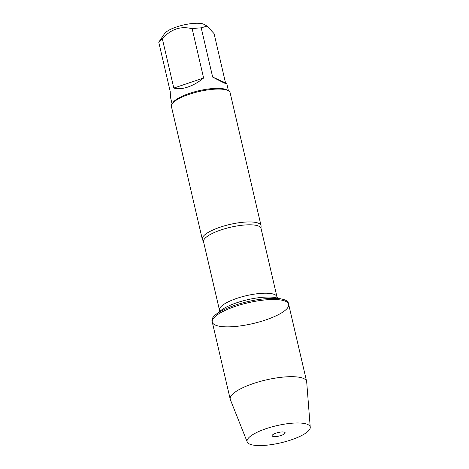 <?xml version="1.0" encoding="UTF-8"?>
<svg xmlns="http://www.w3.org/2000/svg" width="469" height="469" viewBox="0 0 469 469"><rect width="100%" height="100%" fill="white"/><g stroke="black" fill="none" stroke-linecap="round" stroke-linejoin="round"><path stroke-width="0.7" d="M288.394 303.126A39.22 10.676 166.9 0 0 282.303 299.169A39.22 10.676 166.9 0 0 247.779 301.614A39.22 10.676 166.9 0 0 215.717 314.664A39.22 10.676 166.9 0 0 212 320.902L212.269 322.068A39.22 10.676 -13.1 0 1 248.048 302.781A39.22 10.676 -13.1 0 1 288.664 304.293A39.22 10.676 -13.1 0 1 265.624 319.975A39.22 10.676 -13.1 0 1 212.269 322.068A39.22 10.676 166.9 0 1 235.315 306.386A39.22 10.676 166.9 0 1 288.664 304.293L288.394 303.126M202.848 240.316A30.151 8.208 -13.1 0 1 202.315 239.284A30.151 8.208 -13.1 0 1 220.031 227.231A30.151 8.208 -13.1 0 1 261.045 225.618A30.151 8.208 -13.1 0 1 261.022 226.779L261.028 228.403A29.5 8.032 166.9 0 0 230.472 227.266A29.5 8.032 166.9 0 0 203.564 241.781L202.848 240.316M261.045 225.618L230.127 92.745A30.151 8.208 166.9 0 0 228.397 90.757A30.151 8.208 166.9 0 0 198.897 91.578A30.151 8.208 166.9 0 0 172.07 103.866A30.151 8.208 166.9 0 0 171.396 106.41L202.315 239.284M172.053 103.895L170.452 97.042L170.212 91.437L158.751 42.192A28.943 7.879 -13.1 0 1 158.868 42.022L164.555 33.651A21.193 5.769 -13.1 0 1 176.532 26.962A21.193 5.769 -13.1 0 1 204.144 24.441L207.022 26.076L214.063 33.61L225.525 82.855L212.668 77.092C221.907 81.969 226.633 84.244 226.832 83.922L225.525 82.855M158.868 42.022A28.943 7.879 -13.1 0 1 162.35 38.833C170.804 29.113 180.741 25.754 192.155 28.761A28.943 7.879 -13.1 0 1 201.213 27.847L207.022 26.076M201.213 27.847L212.668 77.092M173.811 88.072C177.716 89.198 182.388 88.858 187.829 87.052C193.287 85.176 198.551 82.157 203.616 78.006L173.811 88.072L162.35 38.833M203.616 78.006L192.155 28.761M228.397 90.757L227.031 89.984A28.943 7.879 166.9 0 0 189.312 93.431A28.943 7.879 166.9 0 0 172.955 102.564L172.07 103.866M310.249 427.288L306.691 381.901A39.22 10.676 166.9 0 0 306.62 381.467A39.22 10.676 166.9 0 0 253.272 383.56A39.22 10.676 166.9 0 0 230.232 399.242A39.22 10.676 166.9 0 0 230.361 399.664L247.21 441.956A32.39 8.817 166.9 0 0 280.644 442.859A32.39 8.817 166.9 0 0 310.249 427.288A32.39 8.817 166.9 0 0 266.128 428.66A32.39 8.817 166.9 0 0 247.21 441.956M276.065 433.116A6.677 1.817 166.9 0 0 272.167 435.472A6.677 1.817 166.9 0 0 281.224 435.425A6.677 1.817 166.9 0 0 284.994 432.488A6.677 1.817 166.9 0 0 276.065 433.116M203.564 241.781L219.48 310.185A29.5 8.032 -13.1 0 1 246.395 295.669A29.5 8.032 -13.1 0 1 276.95 296.807L277.853 298.378M282.303 299.169L275.977 297.739A32.519 8.852 166.9 0 0 247.345 299.767A32.519 8.852 166.9 0 0 220.764 310.589L215.717 314.664M261.028 228.403L276.95 296.807M219.48 310.185L219.357 311.991M228.426 90.775L226.832 83.922M306.62 381.467L288.664 304.293M230.232 399.242L212.269 322.068"/></g></svg>
